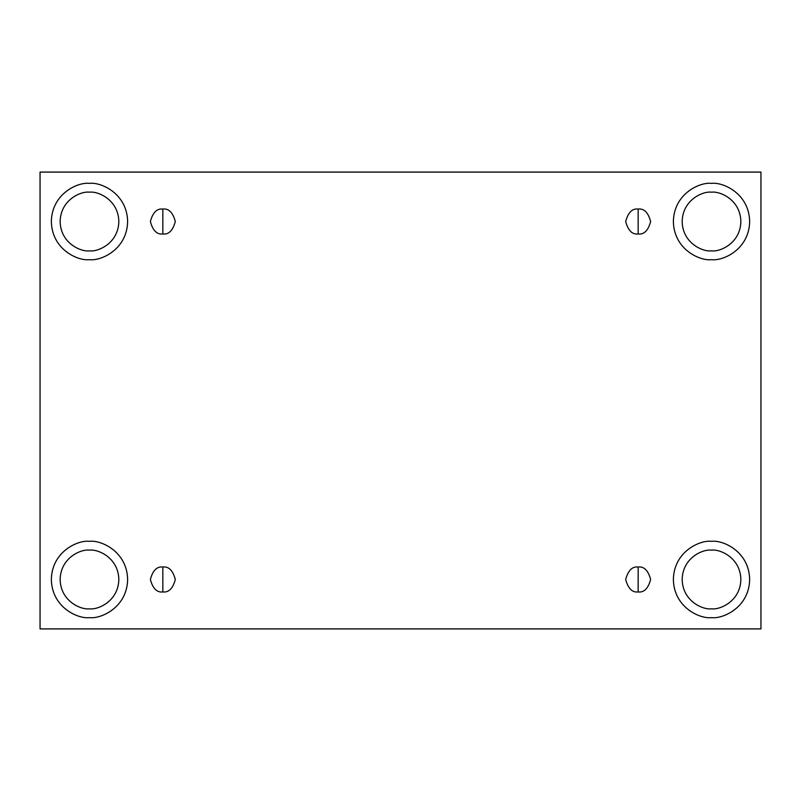 <?xml version="1.0" encoding="UTF-8"?>
<svg xmlns="http://www.w3.org/2000/svg" width="801" height="801" viewBox="0 0 801 801"><rect width="100%" height="100%" fill="white"/><g stroke="black" fill="none" stroke-linecap="round" stroke-linejoin="round"><path stroke-width="1.2" d="M162.843 567.008L162.843 591.949C168.741 592.66 172.896 588.505 175.309 579.473C172.896 570.452 168.741 566.297 162.843 567.008C168.741 566.297 172.896 570.452 175.309 579.473C172.896 588.505 168.741 592.66 162.843 591.949C156.946 592.66 152.791 588.505 150.368 579.473C152.791 570.452 156.946 566.297 162.843 567.008C156.946 566.297 152.791 570.452 150.368 579.473C152.791 588.505 156.946 592.66 162.843 591.949L162.843 567.008M638.157 567.008L638.157 591.949C644.054 592.66 648.209 588.505 650.632 579.473C648.209 570.452 644.054 566.297 638.157 567.008C644.054 566.297 648.209 570.452 650.632 579.473C648.209 588.505 644.054 592.66 638.157 591.949C632.259 592.66 628.104 588.505 625.691 579.473C628.104 570.452 632.259 566.297 638.157 567.008C632.259 566.297 628.104 570.452 625.691 579.473C628.104 588.505 632.259 592.66 638.157 591.949L638.157 567.008M638.157 209.051L638.157 233.992C644.054 234.703 648.209 230.548 650.632 221.527C648.209 212.495 644.054 208.34 638.157 209.051C644.054 208.34 648.209 212.495 650.632 221.527C648.209 230.548 644.054 234.703 638.157 233.992C632.259 234.703 628.104 230.548 625.691 221.527C628.104 212.495 632.259 208.34 638.157 209.051C632.259 208.34 628.104 212.495 625.691 221.527C628.104 230.548 632.259 234.703 638.157 233.992L638.157 209.051M162.843 209.051L162.843 233.992C168.741 234.703 172.896 230.548 175.309 221.527C172.896 212.495 168.741 208.34 162.843 209.051C168.741 208.34 172.896 212.495 175.309 221.527C172.896 230.548 168.741 234.703 162.843 233.992C156.946 234.703 152.791 230.548 150.368 221.527C152.791 212.495 156.946 208.34 162.843 209.051C156.946 208.34 152.791 212.495 150.368 221.527C152.791 230.548 156.946 234.703 162.843 233.992L162.843 209.051M711.508 617.621C722.672 619.153 749.135 607.709 749.656 579.473C749.135 551.248 722.672 539.804 711.508 541.336C722.672 539.804 749.135 551.248 749.656 579.473C749.135 607.709 722.672 619.153 711.508 617.621C700.354 619.153 673.891 607.709 673.371 579.473C673.891 551.248 700.354 539.804 711.508 541.336C700.354 539.804 673.891 551.248 673.371 579.473C673.891 607.709 700.354 619.153 711.508 617.621M711.508 608.82C720.089 610.002 740.454 601.191 740.855 579.473C740.454 557.756 720.089 548.955 711.508 550.137C702.928 548.955 682.572 557.756 682.172 579.473C682.572 601.191 702.928 610.002 711.508 608.82C702.928 610.002 682.572 601.191 682.172 579.473C682.572 557.756 702.928 548.955 711.508 550.137C720.089 548.955 740.454 557.756 740.855 579.473C740.454 601.191 720.089 610.002 711.508 608.82M89.492 617.621C100.646 619.153 127.109 607.709 127.629 579.473C127.109 551.248 100.646 539.804 89.492 541.336C100.646 539.804 127.109 551.248 127.629 579.473C127.109 607.709 100.646 619.153 89.492 617.621C78.328 619.153 51.865 607.709 51.344 579.473C51.865 551.248 78.328 539.804 89.492 541.336C78.328 539.804 51.865 551.248 51.344 579.473C51.865 607.709 78.328 619.153 89.492 617.621M89.492 608.82C98.072 610.002 118.428 601.191 118.828 579.473C118.428 557.756 98.072 548.955 89.492 550.137C80.911 548.955 60.546 557.756 60.145 579.473C60.546 601.191 80.911 610.002 89.492 608.82C80.911 610.002 60.546 601.191 60.145 579.473C60.546 557.756 80.911 548.955 89.492 550.137C98.072 548.955 118.428 557.756 118.828 579.473C118.428 601.191 98.072 610.002 89.492 608.82M89.492 259.664C100.646 261.196 127.109 249.752 127.629 221.527C127.109 193.291 100.646 181.847 89.492 183.379C100.646 181.847 127.109 193.291 127.629 221.527C127.109 249.752 100.646 261.196 89.492 259.664C78.328 261.196 51.865 249.752 51.344 221.527C51.865 193.291 78.328 181.847 89.492 183.379C78.328 181.847 51.865 193.291 51.344 221.527C51.865 249.752 78.328 261.196 89.492 259.664M89.492 250.863C98.072 252.045 118.428 243.244 118.828 221.527C118.428 199.809 98.072 190.998 89.492 192.18C80.911 190.998 60.546 199.809 60.145 221.527C60.546 243.244 80.911 252.045 89.492 250.863C80.911 252.045 60.546 243.244 60.145 221.527C60.546 199.809 80.911 190.998 89.492 192.18C98.072 190.998 118.428 199.809 118.828 221.527C118.428 243.244 98.072 252.045 89.492 250.863M711.508 259.664C722.672 261.196 749.135 249.752 749.656 221.527C749.135 193.291 722.672 181.847 711.508 183.379C722.672 181.847 749.135 193.291 749.656 221.527C749.135 249.752 722.672 261.196 711.508 259.664C700.354 261.196 673.891 249.752 673.371 221.527C673.891 193.291 700.354 181.847 711.508 183.379C700.354 181.847 673.891 193.291 673.371 221.527C673.891 249.752 700.354 261.196 711.508 259.664M711.508 250.863C720.089 252.045 740.454 243.244 740.855 221.527C740.454 199.809 720.089 190.998 711.508 192.18C702.928 190.998 682.572 199.809 682.172 221.527C682.572 243.244 702.928 252.045 711.508 250.863C702.928 252.045 682.572 243.244 682.172 221.527C682.572 199.809 702.928 190.998 711.508 192.18C720.089 190.998 740.454 199.809 740.855 221.527C740.454 243.244 720.089 252.045 711.508 250.863M40.05 172.085L760.95 172.085L760.95 628.915L40.05 628.915L40.05 172.085L40.05 628.915L760.95 628.915L760.95 172.085L40.05 172.085"/></g></svg>
